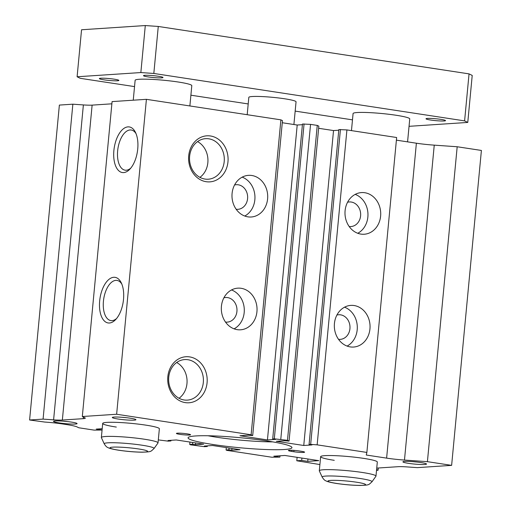 <?xml version="1.0" encoding="UTF-8"?>
<svg xmlns="http://www.w3.org/2000/svg" width="511" height="511" viewBox="0 0 511 511"><rect width="100%" height="100%" fill="white"/><g stroke="black" fill="none" stroke-linecap="round" stroke-linejoin="round"><path stroke-width="0.77" d="M272.74 441.874A46.201 4.446 5.4 0 1 216.792 437.25A46.201 4.446 5.4 0 1 208.003 435.755M242.188 177.145A20.868 17.853 -93.8 0 1 254.906 195.834A20.868 17.853 -93.8 0 1 244.756 216.038M251.802 175.49A20.868 17.853 -93.8 0 1 267.707 196.939A20.868 17.853 -93.8 0 1 251.22 216.996A20.868 17.853 -93.8 0 1 247.892 216.849A20.868 17.853 -93.8 0 1 231.981 195.4A20.868 17.853 -93.8 0 1 248.467 175.343A20.868 17.853 -93.8 0 1 251.802 175.49M234.568 184.988A12.334 10.546 -93.8 0 1 236.28 184.707A12.334 10.546 -93.8 0 1 238.254 184.79A12.334 10.546 -93.8 0 1 247.65 197.47A12.334 10.546 -93.8 0 1 237.909 209.318A12.334 10.546 -93.8 0 1 236.171 209.267M231.521 289.954A20.868 17.853 -93.8 0 1 244.245 308.644A20.868 17.853 -93.8 0 1 234.095 328.841M241.135 288.293A20.868 17.853 -93.8 0 1 257.046 309.749A20.868 17.853 -93.8 0 1 240.56 329.799A20.868 17.853 -93.8 0 1 237.225 329.659A20.868 17.853 -93.8 0 1 221.32 308.21A20.868 17.853 -93.8 0 1 237.807 288.153A20.868 17.853 -93.8 0 1 241.135 288.293M223.907 297.792A12.334 10.546 -93.8 0 1 225.619 297.511A12.334 10.546 -93.8 0 1 227.587 297.6A12.334 10.546 -93.8 0 1 236.989 310.273A12.334 10.546 -93.8 0 1 227.248 322.122A12.334 10.546 -93.8 0 1 225.511 322.071M344.529 307.194A20.868 17.853 -93.8 0 1 357.253 325.884A20.868 17.853 -93.8 0 1 347.103 346.088M354.149 305.54A20.868 17.853 -93.8 0 1 370.053 326.989A20.868 17.853 -93.8 0 1 353.567 347.046A20.868 17.853 -93.8 0 1 350.239 346.899A20.868 17.853 -93.8 0 1 334.328 325.45A20.868 17.853 -93.8 0 1 350.814 305.393A20.868 17.853 -93.8 0 1 354.149 305.54M336.915 315.038A12.334 10.546 -93.8 0 1 338.627 314.757A12.334 10.546 -93.8 0 1 340.594 314.84A12.334 10.546 -93.8 0 1 349.997 327.519A12.334 10.546 -93.8 0 1 340.256 339.368A12.334 10.546 -93.8 0 1 338.518 339.317M355.196 194.391A20.868 17.853 -93.8 0 1 367.92 213.081A20.868 17.853 -93.8 0 1 357.764 233.278M364.809 192.73A20.868 17.853 -93.8 0 1 380.721 214.186A20.868 17.853 -93.8 0 1 364.228 234.236A20.868 17.853 -93.8 0 1 360.9 234.095A20.868 17.853 -93.8 0 1 344.989 212.646A20.868 17.853 -93.8 0 1 361.481 192.59A20.868 17.853 -93.8 0 1 364.809 192.73M347.582 202.228A12.334 10.546 -93.8 0 1 349.294 201.954A12.334 10.546 -93.8 0 1 351.261 202.037A12.334 10.546 -93.8 0 1 360.664 214.709A12.334 10.546 -93.8 0 1 350.916 226.565A12.334 10.546 -93.8 0 1 349.185 226.507M213.036 444.506A52.173 5.021 -174.6 0 0 265.266 449.495A52.173 5.021 -174.6 0 0 291.947 447.63A52.173 5.021 -174.6 0 0 266.972 440.942A52.173 5.021 -174.6 0 0 214.741 435.953A52.173 5.021 -174.6 0 0 188.061 437.812A52.173 5.021 -174.6 0 0 213.036 444.506M154.015 448.556A25.039 2.408 -174.6 0 0 142.084 445.215A25.039 2.408 -174.6 0 0 116.419 442.801A25.039 2.408 -174.6 0 0 104.244 443.855C105.553 445.943 106.71 447.151 107.712 447.464C108.134 447.713 109.501 448.741 118.648 450.223C126.952 451.437 134.802 452.094 142.186 452.197C151.786 451.807 150.438 451.705 154.015 448.556L157.969 443.024A28.456 2.74 -174.6 0 0 158.027 442.871L159.362 428.774A28.456 2.74 -174.6 0 0 145.737 425.12A28.456 2.74 -174.6 0 0 117.249 422.399A28.456 2.74 -174.6 0 0 102.698 423.415A28.456 2.74 -174.6 0 0 116.316 427.068M371.963 481.816A25.039 2.408 -174.6 0 0 360.031 478.475A25.039 2.408 -174.6 0 0 334.36 476.054A25.039 2.408 -174.6 0 0 322.185 477.108C323.501 479.203 324.657 480.404 325.654 480.717C326.075 480.966 327.449 482.001 336.589 483.483C344.899 484.69 352.743 485.348 360.127 485.45C369.728 485.06 368.386 484.965 371.963 481.816L375.917 476.278A28.456 2.74 -174.6 0 0 375.975 476.131L377.31 462.027A28.456 2.74 -174.6 0 0 363.685 458.38A28.456 2.74 -174.6 0 0 335.197 455.659A28.456 2.74 -174.6 0 0 320.64 456.674A28.456 2.74 -174.6 0 0 334.264 460.322M63.319 421.185A9.805 0.945 -174.6 0 0 67.458 421.575M59.155 422.904A11.855 1.143 -174.6 0 0 71.521 424.053A11.855 1.143 -174.6 0 0 77.046 423.498A11.855 1.143 -174.6 0 0 71.412 422.092A11.855 1.143 -174.6 0 0 53.546 421.275A11.855 1.143 -174.6 0 0 59.155 422.904M412.754 461.637A9.805 0.945 -174.6 0 0 416.899 462.027M408.589 463.356A11.855 1.143 -174.6 0 0 420.955 464.505A11.855 1.143 -174.6 0 0 426.481 463.95A11.855 1.143 -174.6 0 0 420.853 462.544A11.855 1.143 -174.6 0 0 402.981 461.727A11.855 1.143 -174.6 0 0 408.589 463.356M122.161 417.295A9.805 0.945 -174.6 0 0 126.306 417.685M117.996 419.014A11.855 1.143 -174.6 0 0 130.362 420.163A11.855 1.143 -174.6 0 0 135.888 419.608A11.855 1.143 -174.6 0 0 130.254 418.202A11.855 1.143 -174.6 0 0 112.388 417.385A11.855 1.143 -174.6 0 0 117.996 419.014M179.821 434.344A7.116 0.683 -174.6 0 0 186.943 435.021A7.116 0.683 -174.6 0 0 190.584 434.772A7.116 0.683 -174.6 0 0 187.173 433.858A7.116 0.683 -174.6 0 0 180.051 433.175A7.116 0.683 -174.6 0 0 176.416 433.43A7.116 0.683 -174.6 0 0 179.821 434.344M136.06 133.703A20.312 10.341 -81.3 0 0 131.212 130.011A20.312 10.341 -81.3 0 0 117.651 150.79A20.312 10.341 -81.3 0 0 125.086 170.176A20.312 10.341 -81.3 0 0 130.81 168.093M137.734 148.944A23.072 11.747 -81.3 0 0 135.479 132.394A23.072 11.747 -81.3 0 0 122.998 129.111A23.072 11.747 -81.3 0 0 113.883 150.521A23.072 11.747 -81.3 0 0 129.864 169.173A23.072 11.747 -81.3 0 0 137.734 148.944M121.842 284.116A20.312 10.341 -81.3 0 0 117 280.418A20.312 10.341 -81.3 0 0 103.433 301.196A20.312 10.341 -81.3 0 0 110.868 320.582A20.312 10.341 -81.3 0 0 116.591 318.5M123.515 299.357A23.072 11.747 -81.3 0 0 121.26 282.8A23.072 11.747 -81.3 0 0 108.779 279.523A23.072 11.747 -81.3 0 0 99.664 300.934A23.072 11.747 -81.3 0 0 115.646 319.586A23.072 11.747 -81.3 0 0 123.515 299.357M205.007 179.067A20.312 17.374 86.2 0 0 208.252 179.208A20.312 17.374 86.2 0 0 224.303 159.688A20.312 17.374 86.2 0 0 208.814 138.807A20.312 17.374 86.2 0 0 205.575 138.666A20.312 17.374 86.2 0 0 189.524 158.186A20.312 17.374 86.2 0 0 205.007 179.067M199.916 177.355A20.312 17.374 86.2 0 0 207.9 158.87A20.312 17.374 86.2 0 0 197.553 141.604M206.176 181.705A23.072 19.731 86.2 0 0 227.97 161.84A23.072 19.731 86.2 0 0 210.5 135.983A23.072 19.731 86.2 0 0 188.706 155.849A23.072 19.731 86.2 0 0 206.176 181.705M184.126 399.985A20.312 17.374 86.2 0 0 187.371 400.119A20.312 17.374 86.2 0 0 203.416 380.599A20.312 17.374 86.2 0 0 187.933 359.718A20.312 17.374 86.2 0 0 184.688 359.578A20.312 17.374 86.2 0 0 168.643 379.105A20.312 17.374 86.2 0 0 184.126 399.985M179.035 398.267A20.312 17.374 86.2 0 0 187.02 379.788A20.312 17.374 86.2 0 0 176.672 362.516M185.295 402.617A23.072 19.731 86.2 0 0 207.083 382.752A23.072 19.731 86.2 0 0 189.613 356.895A23.072 19.731 86.2 0 0 167.825 376.76A23.072 19.731 86.2 0 0 185.295 402.617M299.178 450.945A7.116 0.683 -174.6 0 0 292.056 450.268A7.116 0.683 -174.6 0 0 288.415 450.523A7.116 0.683 -174.6 0 0 291.819 451.437L293.838 451.743A7.116 0.683 -174.6 0 0 300.96 452.42A7.116 0.683 -174.6 0 0 304.601 452.171A7.116 0.683 -174.6 0 0 301.196 451.258L299.178 450.945M376.735 468.114A14.231 1.367 -174.6 0 1 377.163 468.076L398.037 466.696A14.231 1.367 -174.6 0 1 406.788 466.894L417.308 467.635L451.628 465.361L427.413 461.669L404.476 460.066A23.717 2.28 -174.6 0 1 386.616 458.124L366.266 455.02L366.872 452.433L317.152 444.845L310.662 444.391L309.066 444.493L311.972 444.94L303.758 445.483L276.317 441.293L284.531 440.75L289.066 441.095L287.482 440.316L274.298 438.84L272.702 438.949L275.653 439.396L267.438 439.939L239.991 435.749L248.205 435.206L252.702 435.544L251.118 434.772L116.636 414.249L82.316 416.516L84.883 417.774A14.231 1.367 -174.6 0 1 85.286 418.151A14.231 1.367 -174.6 0 1 83.229 418.662L62.355 420.042A14.231 1.367 -174.6 0 1 53.604 419.844L83.376 104.927L72.856 104.187L59.372 105.081L29.6 419.997L44.783 422.06A23.717 2.28 -174.6 0 1 63.038 424.028L66.513 424.558A23.717 2.28 -174.6 0 1 77.282 427.024L78.828 427.777L94.165 430.121L102.072 430.038M83.376 104.927A14.231 1.367 -174.6 0 0 92.121 105.125L111.871 103.816M252.702 435.544L282.474 120.628L280.89 119.849L146.408 99.326L112.081 101.6L82.316 416.516M302.41 124.678L297.204 125.023L282.27 122.742M289.066 441.095L318.838 126.179L317.254 125.399L310.554 124.377L302.474 124.026L272.702 438.949M338.774 130.216L333.53 130.561L318.64 128.293M366.872 452.433L396.645 137.51L346.918 129.922L338.838 129.577L309.066 444.493M386.616 458.124L416.382 143.208L396.395 140.155M416.382 143.208A23.717 2.28 -174.6 0 0 434.248 145.143L457.185 146.753L481.4 150.445L451.628 465.361M158.308 439.907L168.119 441.134L170.936 440.948L168.03 440.508L176.244 439.965L203.691 444.148L195.477 444.691L192.532 444.244L189.709 444.429L190.501 444.819L204.483 446.684L207.3 446.499L204.355 446.052L212.57 445.509L240.017 449.693L231.802 450.236L228.896 449.795L226.073 449.98L226.865 450.37L271.75 457.217L279.894 457.121L273.845 456.195L284.876 455.467L318.775 460.641L307.743 461.369L301.688 460.443L296.789 460.769L319.899 464.563M376.524 470.331L378.076 470.222L376.601 469.5M53.604 419.844L43.084 419.109L29.6 419.997M102.072 429.987L96.253 429.099L102.194 428.703M189.709 444.429L189.939 442.053M192.532 444.244L192.698 442.475M195.477 444.691L195.643 442.922M170.936 440.948L171 440.31M43.084 419.109L72.856 104.187M116.636 414.249L146.408 99.326M251.118 434.772L280.89 119.849M267.438 439.939L297.204 125.023M274.298 438.84L304.064 123.924M280.782 439.294L310.554 124.377M287.482 440.316L317.254 125.399M303.758 445.483L333.53 130.561M310.662 444.391L340.428 129.468M317.152 444.845L346.918 129.922M427.413 461.669L457.185 146.753M378.076 470.222L378.287 468.006M296.789 460.769L297.115 457.332M301.688 460.443L301.918 458.067M307.743 461.369L307.967 458.993M279.894 457.121L280.022 455.786M226.073 449.98L226.303 447.604M228.896 449.795L229.062 448.026M231.802 450.236L231.968 448.466M207.3 446.499L207.364 445.848M114.177 79.167A9.805 0.945 5.4 0 1 118.871 80.425A9.805 0.945 5.4 0 1 113.857 80.776A9.805 0.945 5.4 0 1 104.04 79.837A9.805 0.945 5.4 0 1 99.351 78.579A9.805 0.945 5.4 0 1 104.365 78.234A9.805 0.945 5.4 0 1 114.177 79.167M440.833 119.363A9.805 0.945 5.4 0 1 445.528 120.622A9.805 0.945 5.4 0 1 440.514 120.973A9.805 0.945 5.4 0 1 430.696 120.034A9.805 0.945 5.4 0 1 426.002 118.776A9.805 0.945 5.4 0 1 431.016 118.424A9.805 0.945 5.4 0 1 440.833 119.363M158.308 76.254A9.805 0.945 5.4 0 1 163.003 77.512A9.805 0.945 5.4 0 1 157.988 77.857A9.805 0.945 5.4 0 1 148.171 76.925A9.805 0.945 5.4 0 1 143.482 75.666A9.805 0.945 5.4 0 1 148.497 75.315A9.805 0.945 5.4 0 1 158.308 76.254M189.875 105.962L191.797 85.65A28.456 2.74 -174.6 0 0 178.173 82.003A28.456 2.74 -174.6 0 0 149.685 79.282A28.456 2.74 -174.6 0 0 135.134 80.297L133.25 100.201M158.027 442.871A28.456 2.74 -174.6 0 0 144.409 439.224A28.456 2.74 -174.6 0 0 115.914 436.503A28.456 2.74 -174.6 0 0 101.363 437.518A28.456 2.74 -174.6 0 0 101.395 437.672L104.244 443.855M407.574 141.86L409.745 118.91A28.456 2.74 -174.6 0 0 396.121 115.256A28.456 2.74 -174.6 0 0 367.633 112.535A28.456 2.74 -174.6 0 0 353.075 113.551L351.466 130.618M375.975 476.131A28.456 2.74 -174.6 0 0 362.356 472.477A28.456 2.74 -174.6 0 0 333.862 469.756A28.456 2.74 -174.6 0 0 319.311 470.772A28.456 2.74 -174.6 0 0 319.337 470.931L322.185 477.108M293.902 124.518L296.048 101.836A23.717 2.28 -174.6 0 0 284.697 98.789A23.717 2.28 -174.6 0 0 260.955 96.522A23.717 2.28 -174.6 0 0 248.825 97.371L247.19 114.707M409.043 126.319L467.769 122.436L464.601 120.883L153.824 73.463L140.851 72.556L77.104 76.765L80.272 78.324L134.534 86.602M190.897 95.199L248.205 103.944M295.173 111.111L352.481 119.855M467.769 122.436L472.215 75.436L469.047 73.878L158.269 26.457L145.296 25.55L140.851 72.556M145.296 25.55L81.549 29.766L77.104 76.765M158.269 26.457L153.824 73.463M469.047 73.878L464.601 120.883M291.934 450.261L291.819 451.437M293.966 450.376L293.838 451.743M62.355 420.042L92.121 105.125M83.229 418.662L83.382 417.04M404.476 460.066L434.248 145.143M138.564 448.952A18.875 1.814 -174.6 0 0 112.746 447.144A18.875 1.814 -174.6 0 0 119.05 450.242A18.875 1.814 -174.6 0 0 144.869 452.05A18.875 1.814 -174.6 0 0 138.564 448.952M356.512 482.205A18.875 1.814 -174.6 0 0 330.694 480.404A18.875 1.814 -174.6 0 0 336.998 483.495A18.875 1.814 -174.6 0 0 362.816 485.303A18.875 1.814 -174.6 0 0 356.512 482.205M102.698 423.415L101.363 437.518M320.64 456.674L319.311 470.772"/></g></svg>
